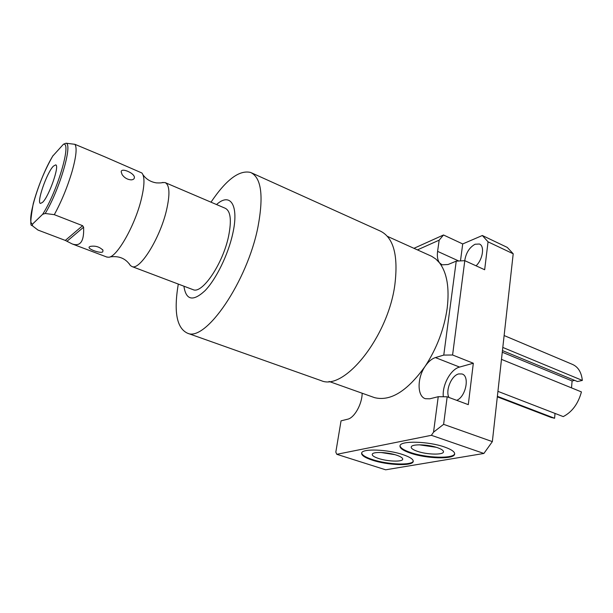 <?xml version="1.0" encoding="UTF-8"?>
<svg xmlns="http://www.w3.org/2000/svg" width="613" height="613" viewBox="0 0 613 613"><rect width="100%" height="100%" fill="white"/><g stroke="black" fill="none" stroke-linecap="round" stroke-linejoin="round"><path stroke-width="0.92" d="M502.453 350.59L577.461 381.539L582.35 380.42L502.806 347.441M582.35 380.42C581.4 372.145 578.067 366.789 572.335 364.344L504.124 335.541M555.026 413.43L554.596 418.265L550.765 417.323M501.48 359.371L581.43 391.914C578.182 403.76 572.121 411.99 563.24 416.602L497.925 391.355M574.657 380.382L572.098 380.964L571.515 387.876M554.596 418.265L497.373 396.327M572.098 380.964L502.269 352.23M460.486 260.9L462.708 243.943L482.339 235.507L507.288 247.414L513.204 253.79L492.346 441.621L483.887 453.459L385.661 469.803L336.798 454.31L335.824 452.133L341.043 420.847L335.824 452.133M482.339 235.507L488.048 241.836L484.661 269.743L464.792 260.663L452.586 354.996L443.766 355.088L435.406 357.586L459.581 367.064L473.32 363.241L468.294 404.649L447.176 396.795L443.613 424.334L492.346 441.621M459.581 367.064C450.685 369.202 442.019 385.117 443.314 396.757M456.685 400.335C465.842 396.872 469.995 375.938 462.003 373.976L458.716 373.922C451.497 375.462 445.253 390.473 448.923 397.446M476.056 265.812C482.829 259.529 484.868 245.867 479.389 244.02L475.083 244.235C469.42 247.414 465.972 252.893 464.738 260.663M417.438 249.882L439.176 240.158L437.598 251.368C436.939 256.387 437.59 260.211 439.536 262.854L435.874 259.077L431.736 256.334L387.47 236.38M435.406 357.586C431.698 358.789 428.28 361.693 425.154 366.298C436.824 348.33 444.164 329.005 447.176 308.324C449.574 287.995 447.023 272.846 439.521 262.877L442.096 264.831L448.034 264.517L456.233 261.146L443.766 355.088M373.079 397.117L374.566 397.645C390.473 401.599 407.331 391.148 425.146 366.29C417.032 377.922 417.032 396.488 425.46 398.726L429.813 398.802L438.241 396.703L433.537 432.165L431.383 435.307L336.798 454.31M362.153 393.224C362.145 404.051 354.36 417.913 347.648 419.208L341.043 420.847M413.959 248.319L443.505 234.986L439.176 240.158M462.708 243.943L443.505 234.986M488.048 241.836L513.204 253.79M473.32 363.241L452.586 354.996M447.176 396.795L438.241 396.703M443.613 424.334L433.537 432.165M464.792 260.663L456.233 261.146M431.383 435.307L483.887 453.459M444.525 447.007C428.61 441.299 401.086 440.532 400.051 445.567C399.408 448.019 402.94 450.563 410.641 453.199C426.372 458.67 453.275 459.551 454.593 454.417C455.237 452.095 451.881 449.628 444.525 447.007M402.902 454.616C387.73 449.39 362.658 448.44 361.678 452.877C361.08 455.183 364.666 457.612 372.428 460.187C387.431 465.206 411.944 466.24 413.17 461.727C413.775 459.543 410.358 457.175 402.902 454.616M361.647 452.953C362.015 455.114 365.639 457.329 372.52 459.589C387.516 464.608 412.028 465.635 413.254 461.106L413.17 461.727M396.542 455.175C400.749 456.601 402.802 457.957 402.71 459.229C402.588 462.056 387.669 461.551 378.558 458.478C373.784 456.877 371.723 455.39 372.367 454.018C373.516 451.543 387.853 452.202 396.542 455.175M394.841 454.662L381.01 452.494M436.295 447.306L419.246 444.816M437.421 447.666C441.559 449.122 443.582 450.524 443.483 451.873C443.406 455.084 427 454.7 417.43 451.337C412.679 449.689 410.649 448.126 411.354 446.655C412.618 443.858 428.326 444.425 437.421 447.666M400.005 445.674C400.35 447.957 403.929 450.256 410.733 452.57C426.456 458.041 453.352 458.915 454.67 453.773L454.593 454.417M319.917 380.206L321.342 380.711C344.33 390.956 387.83 337.066 394.81 285.129C398.481 255.414 393.577 237.361 380.075 230.955L251.652 172.912M178.291 284.072C173.625 311.864 176.72 328.254 187.578 333.242C205.593 342 247.223 281.773 257.95 227.002C263.789 195.785 261.353 177.601 250.64 172.46C239.376 169.74 226.166 179.647 211.002 202.183M183.915 286.202C185.992 300.24 193.003 301.757 204.957 290.746C216.09 279.306 228.113 254.786 232.71 233.821C239.262 205.271 230.381 191.892 216.535 204.55M165.464 182.728L225.155 208.228C230.641 210.903 231.768 220.289 228.542 236.403C222.871 263.736 202.328 294.048 193.202 289.711L192.658 289.505M161.893 182.659L165.027 182.544C169.724 184.881 170.176 194.275 166.391 210.719C159.794 238.649 139.856 270.456 132.063 266.586L193.202 289.711M129.205 263.713L130.37 265.513L132.063 266.586M106.739 257.008L108.876 257.238C117.022 256.816 134.592 226.159 141.051 200.252C144.614 185.846 144.906 176.766 141.917 173.004L104.616 156.736M52.726 156.085L63.476 144.216L66.043 143.212L74.909 144.316L104.57 156.713M74.909 144.316C77.169 147.656 76.196 156.79 72.012 171.724C67.376 187.172 61.476 201.493 54.304 214.673L45.201 213.477L42.626 214.312C57.277 191.923 71.89 141.963 63.476 144.216M134.4 177.571C134.316 178.927 133.289 179.693 131.312 179.862C127.527 179.64 124.477 177.908 122.148 174.674L121.221 172C120.7 167.165 134.753 173.157 134.4 177.571M53.101 155.533C39.485 177.356 25.662 222.634 32.504 224.12L32.435 225.806L37.945 230.051L65.315 240.419L82.602 225.684L83.606 227.193L66.97 241.277L72.196 243.943C80.433 246.817 84.234 241.231 83.606 227.193M32.504 224.12L42.626 214.312M53.369 166.177C46.826 172.552 36.236 203.125 40.519 203.424L42.558 202.359C48.994 196.604 60.013 164.943 55.637 164.889L53.369 166.177M54.304 214.673L82.602 225.684M66.97 241.277L65.315 240.419M102.777 251.851C100.555 253.859 86.295 248.587 89.498 246.801L90.226 246.418C95.314 245.529 99.567 246.801 102.976 250.234L102.777 251.851M437.598 251.368L458.754 261M66.043 143.212C72.909 144.109 59.538 189.961 45.201 213.477M551.455 417.583L497.319 396.849M402.672 458.754L402.71 459.229M443.437 451.337L443.483 451.873M329.043 381.439L374.566 397.645M321.342 380.711L187.578 333.242M109.926 256.939C118.999 255.613 125.818 258.471 130.37 265.513M162.974 182.39C162.1 182.896 159.909 183.057 156.407 182.881C150.721 181.984 146.254 179.287 142.998 174.797M52.917 155.756C44.619 170.307 38.06 186.283 33.232 203.692C30.451 219.454 30.068 226.672 32.083 225.346M72.334 243.989L107.168 257.169M102.494 249.537L102.976 250.234M130.929 179.862L131.312 179.862"/></g></svg>
